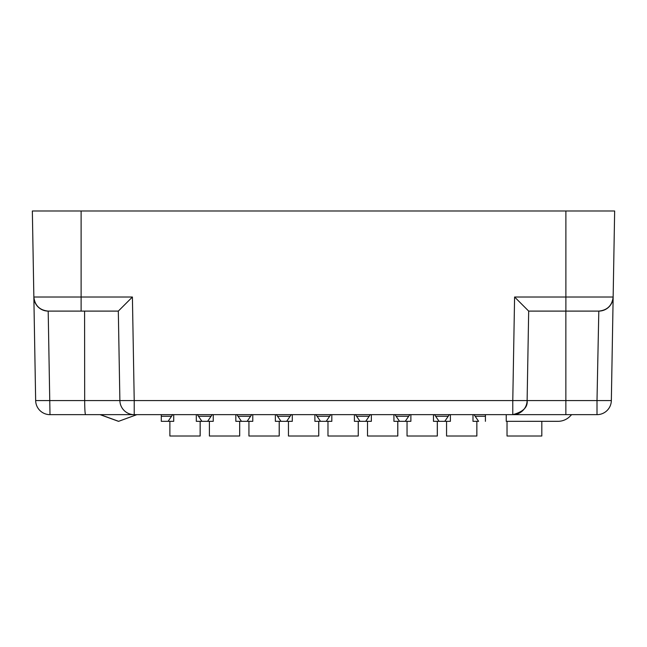<?xml version="1.0" encoding="UTF-8"?>
<svg xmlns="http://www.w3.org/2000/svg" width="647" height="647" viewBox="0 0 647 647"><rect width="100%" height="100%" fill="white"/><g stroke="black" fill="none" stroke-linecap="round" stroke-linejoin="round"><path stroke-width="0.97" d="M92.06 414.654L49.997 414.654L48.193 311.102A14.339 14.339 0 0 1 33.854 297.013L32.35 210.995L81.118 210.995L81.118 311.102L118.32 311.102L119.881 400.566L35.658 400.566L33.854 297.013L132.409 297.013L118.32 311.102M48.436 311.102L81.118 311.102M613.146 297.013A14.339 14.339 0 0 1 598.807 311.102L597.003 400.566L512.78 400.566L514.591 297.013L613.146 297.013C612.127 305.53 607.347 310.228 598.807 311.102L565.882 311.102L565.882 210.995L614.65 210.995L611.342 400.566L597.003 400.566L597.003 414.654L512.78 414.654C523.14 411.872 527.92 407.173 527.119 400.566L528.68 311.102L514.591 297.013M173.72 414.654L173.72 421.326L161.297 421.326L161.297 414.654L139.954 414.654L512.78 414.654A14.339 14.339 0 0 0 527.119 400.566L528.68 311.102L565.882 311.102M132.409 297.013L134.22 400.566L119.881 400.566A14.339 14.339 0 0 0 134.22 414.654L85.509 414.654C84.992 413.344 84.708 408.645 84.684 400.566L84.579 311.102M48.193 311.102C39.653 310.228 34.873 305.53 33.854 297.013M565.882 210.995L81.118 210.995M49.997 414.654A14.339 14.339 0 0 1 35.658 400.566M611.342 400.566A14.339 14.339 0 0 1 597.003 414.654M55.739 414.654L85.509 414.654M558.749 421.31L506.237 421.326L506.237 414.654L485.436 414.654L485.412 421.326L485.412 414.654M473.984 414.549L478.618 421.326L472.989 421.326L472.989 414.654M434.461 414.549L439.095 421.326L433.466 421.326L433.466 414.654M394.937 414.549L399.571 421.326L393.934 421.326L393.934 414.654M355.405 414.549L360.039 421.326L354.41 421.326L354.41 414.654M315.882 414.549L320.516 421.326L314.887 421.326L314.887 414.654M276.358 414.549L280.992 421.326L275.355 421.326L275.355 414.654M236.834 414.549L241.46 421.326L235.832 421.326L235.832 414.654M197.303 414.549L201.937 421.326L196.308 421.326L196.308 414.654M200.174 421.326L200.174 436.005L169.878 436.005L169.878 421.326M213.243 414.654L213.243 421.326L207.614 421.326L212.248 414.549M200.853 421.326L208.755 421.326M239.697 421.326L239.697 436.005L209.402 436.005L209.402 421.326M252.775 414.654L252.775 421.326L247.122 421.31M240.377 421.326L247.138 421.326L251.772 414.549M279.229 421.326L279.229 436.005L248.933 436.005L248.933 421.326M292.298 414.654L292.298 421.326L286.67 421.326L291.296 414.549M279.9 421.326L287.81 421.326M318.753 421.326L318.753 436.005L288.457 436.005L288.457 421.326M331.822 414.654L331.822 421.326L326.177 421.31M319.432 421.326L326.193 421.326L330.827 414.549M358.276 421.326L358.276 436.005L327.98 436.005L327.98 421.326M371.354 414.654L371.354 421.326L365.717 421.326L370.351 414.549M358.956 421.326L366.857 421.326M397.808 421.326L397.808 436.005L367.512 436.005L367.512 421.326M410.877 414.654L410.877 421.326L405.24 421.326L409.875 414.549M398.479 421.326L406.389 421.326M437.332 421.326L437.332 436.005L407.036 436.005L407.036 421.326M450.401 414.654L450.401 421.326L444.772 421.326L449.406 414.549M438.011 421.326L445.912 421.326M476.855 436.005L476.855 421.326L476.831 436.005L446.559 436.005L446.559 421.326M169.231 421.326L168.074 421.31M168.091 421.326L172.717 414.549M200.141 436.005L200.141 421.326M239.673 436.005L239.673 421.326M279.197 436.005L279.197 421.326M318.72 436.005L318.72 421.326M358.252 436.005L358.252 421.326M397.776 436.005L397.776 421.326M437.299 436.005L437.299 421.326M478.618 421.326L477.535 421.326M327.333 421.326L320.516 421.326M248.278 421.326L241.46 421.326M571.633 414.654L570.047 416.264A16.935 16.935 0 0 1 557.973 421.326L544.637 421.326M541.814 421.326L541.814 436.005L507.03 436.005L507.03 421.326M565.858 311.102L565.858 414.654M512.78 414.654L512.78 400.566L134.22 400.566L134.22 414.654L139.954 414.654M198.548 416.264L210.995 416.264M238.08 416.264L250.526 416.264M277.603 416.264L290.05 416.264M317.127 416.264L329.574 416.264M356.659 416.264L369.105 416.264M396.182 416.264L408.629 416.264M435.706 416.264L448.153 416.264M171.471 416.264L161.297 416.264M475.238 416.264L485.412 416.264M100.099 414.654L118.466 421.326M201.937 421.326L207.614 421.326M280.992 421.326L286.67 421.326M360.039 421.326L365.717 421.326M399.571 421.326L405.24 421.326M439.095 421.326L444.772 421.326M100.382 414.654L118.611 421.326L136.832 414.654"/></g></svg>
